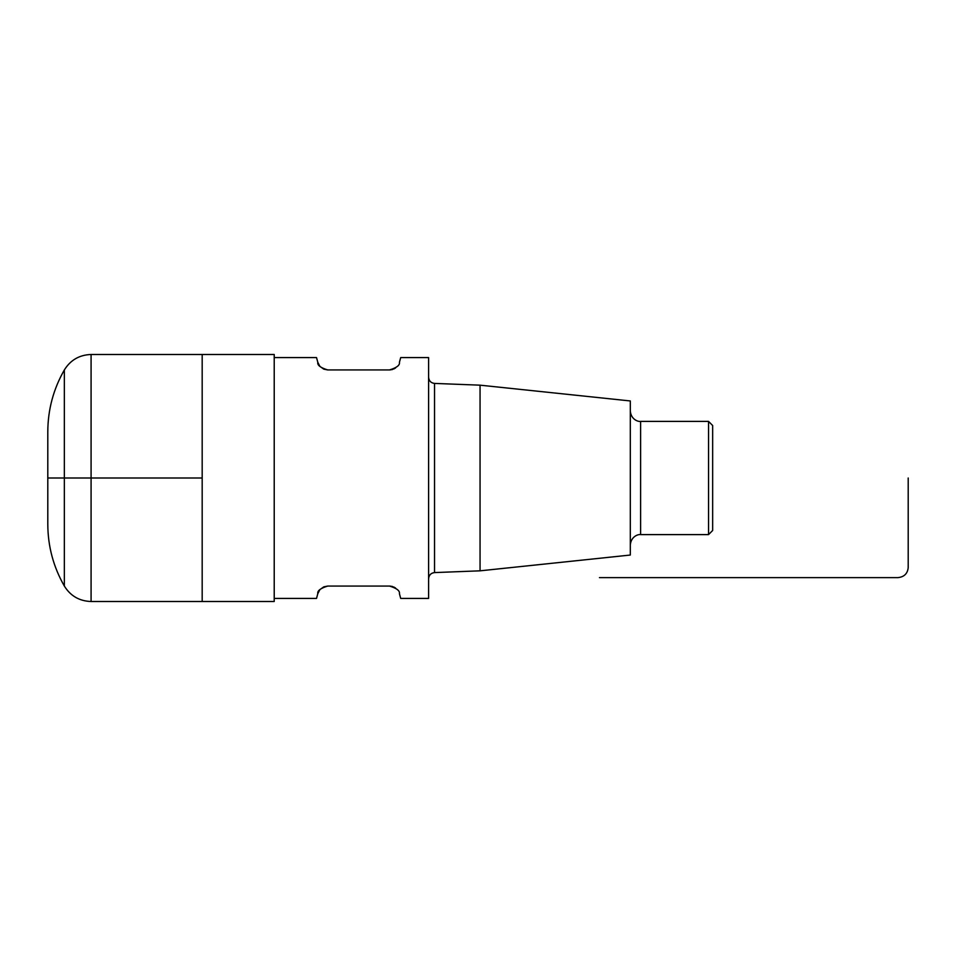<?xml version="1.0" encoding="UTF-8"?>
<svg xmlns="http://www.w3.org/2000/svg" width="956" height="956" viewBox="0 0 956 956"><rect width="100%" height="100%" fill="white"/><g stroke="black" fill="none" stroke-linecap="round" stroke-linejoin="round"><path stroke-width="1.43" d="M91.083 601.503L91.083 354.497L202.182 354.497L202.182 601.503L274.217 601.503L274.217 354.497L202.182 354.497L202.182 601.503L91.083 601.503C79.42 601.121 70.517 595.97 64.351 586.064L64.351 369.936C53.417 389.068 47.896 409.658 47.8 431.682L47.8 524.318C47.896 546.342 53.417 566.932 64.351 586.064M708.539 421.393L708.539 534.607L712.65 530.484L712.65 425.516L708.539 421.393L640.616 421.393C638.345 421.907 631.056 419.636 630.315 411.104M480.055 385.172L480.055 570.828L630.315 555.042L630.315 400.958L480.055 385.172L434.538 383.416C430.941 382.986 428.969 380.93 428.599 377.25M390.49 369.888L389.486 369.936C396.692 367.761 400.002 365.228 399.429 362.312L400.695 357.58L428.599 357.58L428.599 598.42L400.695 598.42L399.429 593.688C400.002 590.772 396.692 588.239 389.486 586.064L390.49 586.112M391.613 369.709L392.617 369.446M393.764 369.004L395.617 367.917M389.486 369.936L327.741 369.936C320.523 367.761 317.213 365.216 317.798 362.312L316.532 357.58L274.217 357.58M317.798 362.312L319.794 366.184M320.057 366.495L323.797 369.147L327.741 369.936M391.613 586.291L392.617 586.554M393.764 586.996L395.617 588.083M320.057 589.505L323.797 586.853L327.741 586.064C320.523 588.239 317.213 590.784 317.798 593.688L319.794 589.816M317.798 593.688L316.532 598.42L274.217 598.42M389.486 586.064L327.741 586.064M599.448 577.627L897.911 577.627C904.113 576.994 907.543 573.672 908.2 567.661L908.2 478M47.8 478L202.182 478M708.539 534.607L640.616 534.607L640.616 421.393M480.055 570.828L434.538 572.584L434.538 383.416M91.083 354.497C79.42 354.879 70.517 360.03 64.351 369.936M640.616 534.607C638.345 534.093 631.056 536.364 630.315 544.896M434.538 572.584C430.941 573.014 428.969 575.07 428.599 578.75"/></g></svg>
